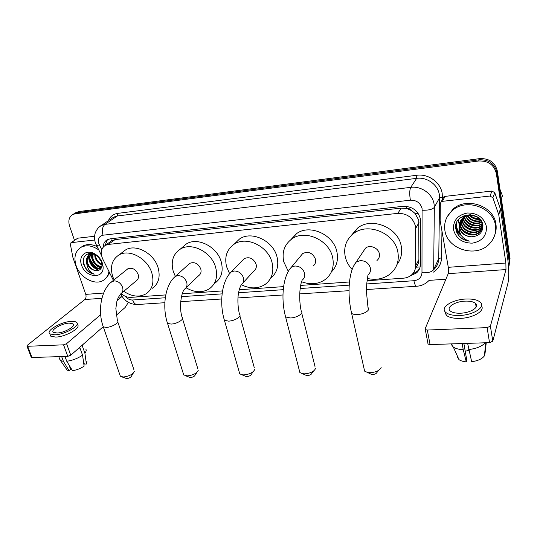 <?xml version="1.0" encoding="UTF-8"?>
<svg xmlns="http://www.w3.org/2000/svg" width="537" height="537" viewBox="0 0 537 537"><rect width="100%" height="100%" fill="white"/><g stroke="black" fill="none" stroke-linecap="round" stroke-linejoin="round"><path stroke-width="0.81" d="M420.142 266.936L416.188 267.198C417.947 264.895 418.847 262.351 418.9 259.572L418.746 220.143L415.101 213.498L411.946 210.819C410.691 209.108 409.006 208.322 406.885 208.457L406.536 206.356M367.033 280.744L403.462 278.179C406.623 277.931 409.328 276.844 411.57 274.917C414.202 272.548 415.544 269.581 415.611 266.01L415.403 226.01C412.866 217.492 406.999 213.276 397.81 213.37L108.36 244.422L105.299 245.362C100.99 248.363 100.144 252.934 102.768 259.062L113.401 280.381M406.885 208.457L411.946 210.819M110.521 241.596L109.219 242.543M406.63 208.484L401.199 208.114L115.019 239.603L111.575 240.784M121.167 293.558C124.188 296.249 127.383 297.518 130.766 297.377L165.772 294.914M182.265 293.752L222.546 290.913M239.267 289.738L283.617 286.617M300.673 285.416L349.493 281.979M410.187 275.971L416.524 272.917C419.088 270.567 420.411 267.648 420.484 264.15L420.404 218.854C417.907 210.383 412.087 206.215 402.951 206.336L110.26 238.804L107.259 239.73C104.675 241.254 103.319 243.711 103.191 247.107M91.055 254.035C89.86 255.988 89.598 258.216 90.27 260.72L96.774 268.138L90.27 260.727C92.773 266.761 96.418 269.252 101.204 268.198M461.713 236.058L456.101 230.742L461.713 236.058M74.509 240.361L69.555 225.99C67.998 220.647 69.085 216.827 72.824 214.518L75.167 213.807L478.635 160.993C488.193 160.65 494.1 164.825 496.356 173.511L509.183 261.512L508.552 267.339M445.898 279.227L429.097 280.374M75.375 212.934L78.717 211.598L479.769 158.616C489.254 158.267 495.114 162.409 497.343 171.028L510.029 258.411L509.089 265.453L509.606 259.955L496.853 172.263L509.606 259.955L509.183 261.512M479.769 158.616L479.205 159.798C488.724 159.455 494.611 163.61 496.853 172.263C494.611 163.61 488.724 159.455 479.205 159.798L76.952 212.699L479.205 159.798L478.635 160.993M73.596 214.035L76.952 212.699L73.596 214.035M104.97 245.557L107.454 239.63M419.632 268.534L417.323 271.313L412.53 273.984M455.893 229.856L461.088 235.172M510.029 258.411L509.512 263.889M442.991 198.395L443.79 196.904L445.066 196.374L442.434 201.328L490.006 196.039L491.952 191.038L494.778 192.702L500.544 209.41L507.525 257.136C508.975 268.332 509.123 276.971 507.975 283.046L492.791 341.176L489.536 342.646L487.113 327.617L490.402 326.167L505.982 269.561L505.874 263.023L498.745 214.672L492.879 197.737L490.006 196.039M445.066 196.374L491.952 191.038M442.434 201.328L441.146 201.865L440.333 203.523L440.132 220.579L448.294 267.325C448.704 270.084 448.684 272.205 448.227 273.669L425.123 328.866L425.304 329.59L427.304 330.047L430.063 344.573L489.536 342.646M430.063 344.573L428.07 344.083L427.882 343.331M427.304 330.047L487.113 327.617M460.652 313.205C470.902 312.883 479.95 306.822 475.547 303.398C473.412 301.68 469.862 300.928 464.901 301.143C454.852 301.526 445.838 307.439 450.221 310.95C452.275 312.621 455.752 313.373 460.652 313.205M444.871 311.426L446.24 315.259C449.013 317.542 453.725 318.582 460.37 318.374C473.218 317.985 485.247 310.795 481.494 305.976M465.639 299.042C452.026 299.572 439.769 307.58 445.723 312.38C448.496 314.642 453.208 315.669 459.867 315.454C473.849 315.024 486.166 306.741 480.172 302.109C477.245 299.767 472.399 298.747 465.639 299.042M450.946 343.895L453.295 347.043C455.611 348.594 458.927 349.493 463.243 349.728L466.277 361.844L466.781 360.193L463.874 343.479M462.162 343.532L463.243 349.728M484.636 353.339L485.059 353.326L486.24 342.747M452.308 346.17L451.275 343.888M457.074 356.655L459.021 359.662C460.733 360.851 463.149 361.582 466.277 361.844M468.855 350.231L465.23 351.285M485.817 342.767L484.34 355.964C482.072 358.931 477.849 360.851 471.674 361.723L467.626 343.358M468.694 349.567C476.426 348.607 481.951 346.345 485.253 342.781M500.014 189.42L502.921 197.039M444.904 230.548C443.757 222.701 446.234 216.028 452.329 210.544C465.915 197.838 493.57 207.329 495.456 225.741C496.336 232.89 494.228 239.039 489.133 244.187C475.722 258.243 447.247 249.168 444.904 230.548M447.099 216.948L453 209.162C466.539 196.488 494.08 205.933 495.953 224.278C496.477 227.896 496.107 231.393 494.852 234.77M460.78 220.492L460.524 224.641C461.357 233.246 473.996 237.542 479.816 231.709L482.125 228.473M460.618 220.754L460.276 225.204C461.108 233.823 473.768 238.133 479.595 232.293C481.971 229.997 482.917 227.285 482.441 224.144C481.474 216.082 468.734 212.222 462.619 218.324C460.196 220.626 459.048 223.392 459.182 226.621L459.283 227.446C460.827 233.306 464.881 236.414 471.439 236.77C479.038 236.267 482.87 232.528 482.944 225.547C481.3 209.45 452.745 213.095 455.738 228.849L458.893 236.119C461.686 239.012 465.149 240.683 469.278 241.126C462.605 238.817 459.209 234.286 459.075 227.527L459.182 226.621M461.511 219.485L461.511 222.405C462.337 230.964 474.903 235.219 480.689 229.413L482.427 227.285M482.582 227.01L482.985 226.184M461.317 219.727L461.263 222.962C462.095 231.528 474.674 235.797 480.474 229.984L482.367 227.587M482.515 227.312L482.998 226.144M462.384 218.539L462.491 220.197C463.303 228.708 475.795 232.93 481.548 227.138L482.568 226.057M462.156 218.774L462.243 220.747C463.062 229.272 475.574 233.501 481.333 227.708L482.548 226.366M482.736 226.104L482.971 225.748M463.411 217.673L463.451 218.022C464.263 226.48 476.675 230.668 482.401 224.896L482.528 224.775M463.136 217.881L463.209 218.559C464.022 227.037 476.453 231.225 482.186 225.453L482.555 225.104M464.606 216.888C466.19 224.305 476.514 227.836 482.293 223.446M464.29 217.076C465.626 224.828 476.581 228.574 482.374 223.781M466.022 216.196C469.674 222.566 474.943 224.513 481.817 222.05M465.639 216.364C469.351 223.164 474.789 225.178 481.957 222.405M467.74 215.639C471.056 220.21 475.48 221.841 481.011 220.546M467.271 215.767C470.701 220.794 475.359 222.513 481.246 220.935M469.996 215.29C472.627 217.935 475.842 219.123 479.635 218.848M469.351 215.35C472.211 218.492 475.775 219.808 480.058 219.304M474.903 215.934L475.554 216.176M472.661 215.397L477.601 217.223M470.526 214.719C467.452 214.921 464.894 215.934 462.867 217.767M460.175 221.573L459.524 226.903C460.994 232.944 464.968 236.233 471.439 236.77M464.21 215.592L463.612 216.096M463.169 216.028L463.116 217.545M464.089 215.686L464.169 216.404M486.455 226.601C486.757 235.85 482.025 241.368 472.251 243.154C462.276 243.073 456.027 238.603 453.503 229.729C452.973 220.606 457.598 215.028 467.378 213.001C477.581 212.954 483.944 217.485 486.455 226.601M469.56 223.56L474.104 225.245M468.244 225.493L473.701 227.527M466.968 227.48L473.218 229.809M458.316 219.855L459.222 224.889M459.41 225.359L461.437 228.708M464.498 231.575L472.117 234.427M456.336 223.466C456.027 227.654 457.524 231.42 460.827 234.75M470.117 215.418C472.782 217.579 475.883 218.734 479.42 218.868M466.948 221.331C469.922 223.949 473.446 225.265 477.521 225.292M465.881 223.358C468.949 226.124 472.607 227.5 476.856 227.48M464.8 225.419C467.969 228.332 471.761 229.755 476.171 229.695M458.437 219.7L459.283 224.439M459.43 224.828L460.9 227.54M462.632 229.614C465.975 232.83 470.023 234.36 474.762 234.213M456.47 223.09C456.148 227.003 457.437 230.588 460.337 233.843M456.215 231.158C458.692 236.871 463.048 240.193 469.278 241.126M378.807 370.241L377.041 372.336C376.45 373.584 374.974 374.296 372.604 374.49L370.188 373.765M364.052 368.644L364.616 371.134L367.53 372.463L370.302 372.691C376.108 372.222 379.719 370.476 381.142 367.462M376.94 260.539C379.008 258.774 379.8 256.491 379.323 253.699C378.363 247.819 369.919 244.416 365.536 248.114L363.126 251.699M352.144 269.52C348.627 265.701 346.318 261.405 345.224 256.612C343.438 247.127 346.237 239.428 353.621 233.521C367.825 221.982 394.964 233.145 397.877 252.122C399.306 260.901 396.85 268.104 390.506 273.722C383.935 278.864 376.222 280.448 367.368 278.461M351.144 235.629L357.642 228.03C371.685 216.599 398.414 227.54 401.253 246.268C402.461 253.169 401.038 259.25 396.991 264.506M313.628 370.993L311.863 373.316C311.272 374.591 309.782 375.343 307.392 375.558L305.399 375.014M299.324 370.402L299.874 372.537L302.391 373.658L304.701 373.839C310.554 373.296 314.185 371.476 315.608 368.382M313.158 265.976C315.266 264.291 316.031 262.016 315.467 259.149C312.722 252.954 308.486 251.068 302.747 253.498L300.727 255.941M288.315 271.413L283.784 261.855C281.724 252.195 284.402 244.57 291.819 238.972C304.989 229.057 329.376 240.032 332.685 257.686C334.397 266.741 332 273.957 325.482 279.327C318.508 284.241 310.554 285.046 301.606 281.75M290.846 239.677L296.625 233.595C309.661 223.761 333.705 234.528 336.921 251.96C338.491 260.009 336.632 266.694 331.349 272.017M253.169 371.671L251.383 374.235C250.779 375.538 249.282 376.309 246.886 376.551L245.228 376.135M239.22 372L239.737 373.812L241.912 374.759L243.865 374.9C249.732 374.296 253.39 372.423 254.84 369.275M242.972 282.905L253.92 270.97C256.021 269.373 256.753 267.124 256.109 264.217C253.471 258.404 249.53 256.518 244.288 258.572L242.657 260.25M229.614 273.662L226.601 266.735C224.285 257.001 226.789 249.497 234.125 244.214C246.322 235.595 268.507 246.315 272.125 262.855C274.105 272.071 271.816 279.233 265.265 284.328C258.122 288.913 250.141 289.047 241.335 284.717M234.535 243.818L239.596 238.945C251.685 230.38 273.575 240.918 277.099 257.257C279.005 266.177 276.837 273.179 270.594 278.267M196.931 372.309L195.112 375.115C194.495 376.417 192.984 377.202 190.595 377.471L189.199 377.149M183.258 373.443L183.741 374.967L187.292 375.887C193.152 375.222 196.831 373.309 198.328 370.147M175.357 276.387L173.229 271.292C170.692 261.553 173.001 254.196 180.177 249.222C191.481 241.643 211.86 252.088 215.726 267.668C217.941 276.964 215.807 284.019 209.316 288.839C202.281 293.014 194.522 292.652 186.03 287.745L198.75 275.582C200.825 274.078 201.503 271.863 200.784 268.943C198.234 263.459 194.548 261.586 189.736 263.338L188.44 264.513M182.238 247.456L186.218 244.053C197.441 236.528 217.559 246.792 221.325 262.19C223.486 271.38 221.351 278.374 214.914 283.16M133.324 373.047L131.478 376.122C130.827 377.424 129.31 378.223 126.92 378.518L125.786 378.276M119.932 375.021L120.362 376.249L123.342 377.008C129.175 376.269 132.881 374.329 134.445 371.188M121.778 292.98L136.277 280.77C138.291 279.368 138.902 277.206 138.103 274.293C135.633 269.158 132.223 267.319 127.86 268.775L126.886 269.561M114.072 279.851L112.683 276.461C109.904 266.782 111.965 259.633 118.872 255.008C129.202 248.456 147.776 258.539 151.87 273.118C154.354 282.422 152.427 289.315 146.098 293.806C139.291 297.525 131.847 296.692 123.758 291.309M122.537 252.222L125.504 249.967C135.774 243.449 154.119 253.37 158.113 267.788C160.529 276.985 158.596 283.825 152.307 288.288M77.415 238.415L71.381 242.617L94.747 240.019M78.026 238.16L94.633 236.267M128.39 302.371L125.108 307.506L116.193 315.333M103.185 326.744L70.777 355.199L67.796 356.346L63.554 344.828L66.561 343.68L100.661 314.695M71.381 242.617L70.36 244.288L72.938 257.585L85.759 294.377C86.363 296.572 86.054 298.29 84.833 299.525L27.306 345.304L26.951 346.143L27.642 346.284L31.972 357.508L67.796 356.346M31.972 357.508L31.173 357.105M27.642 346.284L63.554 344.828M117.079 300.74L122.033 296.404M57.083 333.014C64.588 332.846 76.348 325.972 72.992 323.818L69.206 323.113C61.836 323.314 50.102 330.06 53.391 332.309L57.083 333.014M83.463 361.569L84.369 364.073L86.41 364.019L84.873 353.064L82.242 345.734L81.517 345.768M50.055 334.43L50.686 336.128L55.68 337.095C65.917 336.894 81.879 327.489 77.301 324.556M71.334 321.381C61.346 321.656 45.383 330.799 49.854 333.886L54.841 334.84C65.084 334.618 81.08 325.241 76.509 322.334C75.542 321.569 73.817 321.254 71.334 321.381M82.242 345.734L83.309 344.197M84.873 353.064C86.222 351.473 86.551 350.178 85.846 349.171M59.479 358.521L60.533 360.582L63.42 361.361L69.166 370.758L70.629 369.443L68.937 364.865M61.634 356.548L63.42 361.361M86.41 364.019L86.981 361.092M66.333 368.912L67.199 370.147L69.166 370.758M77.355 349.419L79.899 347.795L82.55 355.145L84.114 366.133C80.664 368.496 76.784 370.013 72.482 370.684L66.749 361.267L64.97 356.44M79.174 347.822L79.899 347.795M66.749 361.267C72.629 360.414 77.899 358.374 82.55 355.145M108.944 271.44C108.286 275.488 106.4 278.461 103.279 280.374C94.888 285.818 79.939 277.616 76.1 265.593C73.576 257.196 75.247 251.088 81.114 247.262C86.464 244.677 92.324 245.55 98.687 249.88M81 247.322L82.879 246.04C87.048 243.912 91.767 244.093 97.043 246.584M90.632 254.169C89.223 256.149 88.874 258.498 89.592 261.217C92.29 267.527 96.069 269.963 100.922 268.507L101.09 268.379M92.955 253.813L92.968 258.747C94.734 263.566 97.68 266.177 101.822 266.587M92.451 253.806L92.297 259.237C94.217 264.352 97.351 266.956 101.694 267.064M95.284 254.189L95.646 256.793C96.801 260.338 98.902 262.768 101.943 264.083M94.653 253.974L94.982 257.277C96.291 261.17 98.627 263.687 101.99 264.822M98.19 256.881L100.983 260.774M91.72 253.551L90.317 254.129C87.571 255.941 86.645 258.8 87.538 262.707C89.276 267.473 92.189 270.118 96.277 270.635C99.996 270.621 101.902 268.621 101.983 264.627L101.5 262.076C100.385 258.941 98.352 256.525 95.391 254.813C88.175 250.598 81.168 256.706 83.618 264.345L86.692 270.084C88.974 272.387 91.491 273.736 94.237 274.138C89.907 272.212 87.39 268.581 86.699 263.258L86.685 262.539L86.887 263.19C88.833 267.788 91.961 270.272 96.277 270.635M95.116 254.088L89.632 254.625C87.075 256.25 86.088 258.888 86.685 262.539M91.243 253.491L90.907 253.833M102.366 263.096L103.07 266.594C104.379 279.515 85.437 277.991 81.557 265.077C78.08 256.095 86.074 248.866 94.485 253.726C98.251 255.867 100.882 258.988 102.366 263.096M109.823 273.199L105.292 278.844M98.19 268.52C94.505 266.03 91.746 262.734 89.914 258.639M97.721 256.451L101.191 261.244M91.183 254.001C91.498 261.103 94.854 265.815 101.238 268.138M88.954 253.585L88.524 255.437M88.491 255.76C88.78 263.177 92.27 268.003 98.956 270.239M91.505 253.927L92.116 258.472M98.002 266.298L101.392 267.842M83.329 259.525C83.725 267.164 87.363 272.037 94.237 274.138M418.988 222.546L415.631 228.487M415.101 213.498L418.162 213.404M111.401 240.804L110.844 238.737M401.199 208.114L397.81 213.37M418.9 259.572L415.611 266.01M115.019 239.603L108.36 244.422M366.704 283.952L413.906 280.717C418.873 280.039 421.558 277.387 421.975 272.756L422.082 208.578C420.417 202.879 416.517 200.086 410.369 200.187L103.05 235.199C99.097 236.139 97.694 238.958 98.848 243.644L101.755 249.698M98.882 227.272L101.245 225.527L104.957 224.379L410.745 187.353C421.263 185.836 432.527 193.857 434.064 204.013L434.339 207.329L439.568 197.744L439.313 194.508C437.843 184.607 426.908 176.834 416.658 178.351L117.301 215.988L113.649 217.129L111.918 218.304M108.4 220.687C110.132 216.512 113.253 214.075 117.751 213.377L416.739 175.277L416.658 178.351L410.745 187.353C409.55 189.917 409.422 194.193 410.369 200.187M96.318 245.12L96.519 245.537L99.399 244.966M416.739 175.277C428.251 173.538 440.555 182.285 442.193 193.421L442.441 199.435M441.964 231.071L441.555 257.807C441.293 263.922 438.588 268.695 433.433 272.125M496.356 173.511L497.343 171.028M75.167 213.807L78.717 211.598M422.23 210.242C428.533 210.376 432.567 209.41 434.339 207.329L433.668 269.587L438.742 258.559L439.568 197.744L442.475 197.052M433.883 269.493C436.997 266.52 438.615 262.875 438.742 258.559L441.555 257.807M103.05 235.199C101.775 230.292 102.406 226.688 104.957 224.379L117.301 215.988L117.751 213.377M125.175 296.256C127.336 298.82 129.82 300.069 132.626 300.002L165.295 297.767M181.459 296.659L222.123 293.867M238.603 292.739L283.261 289.678M300.17 288.517L349.225 285.154M120.765 294.148L121.053 294.726L122.604 294.739M132.626 300.002C133.659 302.881 135.116 304.392 136.995 304.533L137.391 304.506M413.906 280.717C414.618 284.167 415.484 286.013 416.504 286.261L416.705 286.248M421.975 272.756C428.056 273.018 431.949 271.964 433.668 269.587M448.227 273.669L505.982 269.561M448.294 267.325L505.874 263.023M500.544 209.41L498.745 214.672M490.402 326.167L492.791 341.176M498.645 214.263L500.444 209.007M494.778 192.702L492.879 197.737M460.028 233.159L455.671 227.963M365.536 248.114L356.112 262.143C348.325 271.514 347.217 295.041 351.634 313.353C352.782 314.246 354.702 314.642 357.394 314.534C364.227 314.32 371.067 309.795 368.006 307.594L366.482 292.222L366.717 283.838L367.959 275.025C370.087 273.226 370.899 270.883 370.389 268.003C368.832 263.15 365.442 260.687 360.22 260.62L356.112 262.143L353.561 266.164M364.616 371.134L351.131 311.185M302.747 253.498L291.383 267.204C282.643 276.193 280.717 299.257 285.617 316.984L290.49 317.964C297.015 317.77 304.164 313.125 301.23 311.071C298.706 300.129 299.592 285.59 302.19 280.113C304.351 278.394 305.13 276.065 304.526 273.118C302.902 268.453 299.666 266.084 294.806 266.003L291.383 267.204L289.195 269.977M299.874 372.537L285.127 315.118M244.288 258.572L231.272 271.957C221.741 280.596 219.123 303.157 224.419 320.314L228.574 321.133C234.79 320.958 242.247 316.233 239.442 314.313C237.22 304.123 237.032 292.598 241.267 284.764C243.422 283.147 244.154 280.838 243.462 277.851C241.791 273.373 238.69 271.084 234.166 270.99L231.272 271.957L229.5 273.85M239.737 373.812L223.963 318.736M189.736 263.338L175.317 276.421C165.121 284.738 161.926 306.781 167.544 323.395L171.102 324.079C177.029 323.918 184.782 319.126 182.097 317.347C178.747 307.003 181.466 291.739 184.668 289.047C186.789 287.523 187.46 285.254 186.695 282.254C184.983 277.944 182.009 275.736 177.781 275.635L175.317 276.421L173.914 277.73M183.741 374.967L167.121 322.059M127.86 268.775L112.011 281.502C101.144 289.47 97.358 310.863 103.292 326.838L106.272 327.402C111.85 327.261 119.932 322.422 117.408 320.797L115.851 308.52L116.804 301.74C117.442 299.049 118.758 296.417 120.744 293.846C122.792 292.43 123.396 290.222 122.543 287.235C120.791 283.106 117.959 280.985 114.059 280.878L110.964 282.355M120.362 376.249L102.923 325.771M84.833 299.525L101.909 298.31M118.469 297.129L121.59 296.907M85.759 294.377L103.641 293.048M66.561 343.68L70.777 355.199M95.667 267.641L90.787 262.163M89.229 259.049L88.947 258.27M111.971 240.556L105.299 245.362M111.824 218.364L101.245 225.527C97.036 227.648 94.78 233.817 95.036 233.863C94.78 234.051 94.009 239.549 95.586 243.368L101.533 255.585M72.824 214.518L76.382 212.31M120.657 293.934L121.053 294.726C124.564 301.056 129.88 304.325 136.995 304.533L164.832 302.707M180.694 301.673L221.734 298.988M237.992 297.928L282.965 294.988M299.733 293.893L349.037 290.671M366.469 289.53L416.504 286.261C421.317 285.952 425.391 284.113 428.714 280.744M417.323 271.313L416.524 272.917M425.304 329.59L428.07 344.083M441.146 201.865L443.79 196.904M476.158 307.097L475.547 303.398M446.24 315.259L445.723 312.38M452.322 346.251L451.892 343.868M459.021 359.662L453.295 347.043M452.329 210.544L453 209.162M479.595 232.293L479.816 231.709M480.474 229.984L480.689 229.413M481.333 227.708L481.548 227.138M482.186 225.453L482.401 224.896M371.463 374.39L367.53 372.463M353.621 233.521L357.642 228.03M306.446 375.484L302.391 373.658M291.819 238.972L296.625 233.595M301.7 312.964L314.997 366.509M246.087 376.491L241.912 374.759M234.125 244.214L239.596 238.945M239.885 315.917L254.283 367.65M189.91 377.424L185.627 375.772M180.177 249.222L186.218 244.053M182.513 318.696L197.831 368.738M126.356 378.478L121.959 376.914M118.872 255.008L125.504 249.967M117.771 321.885L134.015 369.993M26.951 346.143L31.274 357.36M70.944 242.751L77.596 238.287M73.441 325.073L72.992 323.818M50.686 336.128L49.854 333.886M60.137 360.287L58.781 356.642M67.199 370.147L60.533 360.582M81.114 247.262L82.879 246.04M89.632 254.625L90.317 254.129M101.983 264.627L103.07 266.594M95.391 254.813L94.485 253.726"/></g></svg>
